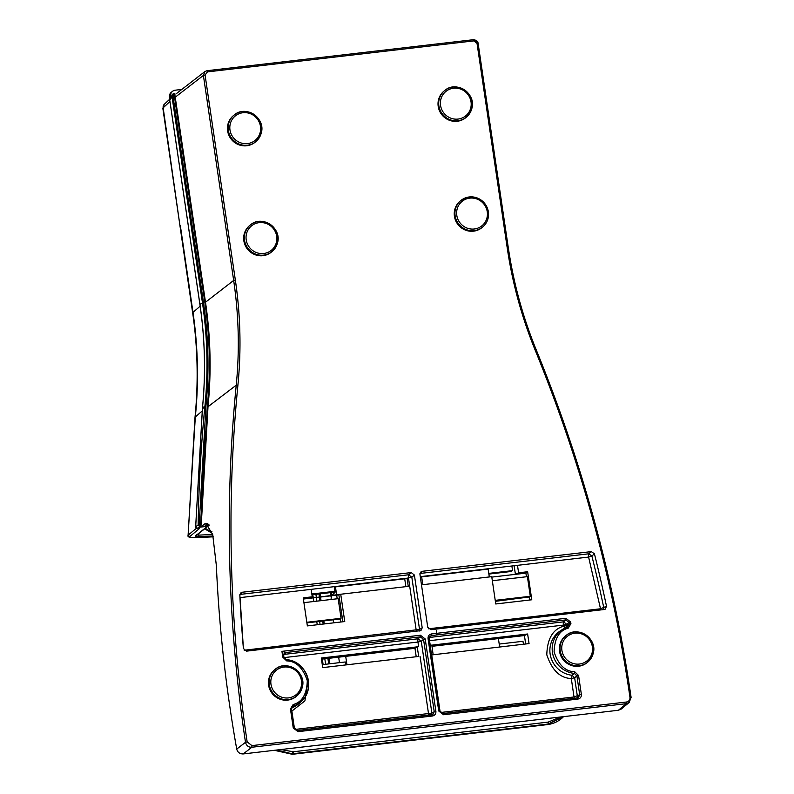 <?xml version="1.0" encoding="UTF-8"?>
<svg xmlns="http://www.w3.org/2000/svg" width="794" height="794" viewBox="0 0 794 794"><rect width="100%" height="100%" fill="white"/><g stroke="black" fill="none" stroke-linecap="round" stroke-linejoin="round"><path stroke-width="1.19" d="M274.506 750.29L292.44 754.25L547.384 724.585A2.858 0.635 83.4 0 1 547.374 724.585L563.591 716.645L547.91 724.078L292.123 753.824L276.808 750.022M331.475 595.748L335.048 592.284L334.383 587.798L335.445 586.885L404.712 578.816L405.873 586.657M525.678 643.994L524.427 635.557L498.404 638.584L499.644 647.021M418.617 656.459L322.711 667.615L321.302 658.018L417.197 646.852L414.974 648.301L416.215 656.737M346.948 664.796L345.708 656.36L321.471 659.179M337.202 598.775L335.445 586.885M345.777 664.935L345.4 662.394M340.636 622.03L340.189 618.992L306.901 622.863M331.038 599.5L331.465 595.758M333.182 620.104L333.589 622.853M338.661 657.184L339.465 662.653M315.913 594.309L316.856 601.147M319.654 621.384L320.071 624.421M324.825 658.792L325.59 664.27M280.798 749.556L293.333 751.769L548.188 722.103L560.415 717.012M563.025 717.19L563.035 717.181C558.629 721.389 553.378 723.87 547.294 724.624A2.858 0.635 83.4 0 1 547.205 724.604M312.796 594.666L313.809 601.505M316.786 621.712L317.243 624.759M322.304 659.08L323.118 664.558M421.644 576.851L488.141 569.109L489.303 576.94M454.426 216.276A17.16 16.575 -128.7 0 1 460.322 200.951L461.006 200.396A17.16 16.575 -128.7 0 1 477.74 198.182A17.16 16.575 -128.7 0 1 488.36 211.859A17.16 16.575 -128.7 0 1 482.474 227.193A17.16 16.575 -128.7 0 1 465.741 229.397A17.16 16.575 -128.7 0 1 455.111 215.73A17.16 16.575 -128.7 0 1 461.006 200.396C474.177 193.756 483.298 197.557 488.389 211.809C489.124 218.062 487.149 223.183 482.474 227.193L481.779 227.739A17.16 16.575 -128.7 0 1 465.056 229.952A17.16 16.575 -128.7 0 1 454.426 216.276M586.895 662.801A17.16 16.575 -128.7 0 1 567.214 663.427A17.16 16.575 -128.7 0 1 559.859 644.748A17.16 16.575 -128.7 0 1 565.437 636.004L566.122 635.458A17.16 16.575 -128.7 0 1 585.803 634.833A17.16 16.575 -128.7 0 1 593.158 653.512A17.16 16.575 -128.7 0 1 587.58 662.246A17.16 16.575 -128.7 0 1 567.899 662.871A17.16 16.575 -128.7 0 1 560.544 644.192A17.16 16.575 -128.7 0 1 566.122 635.458C577.625 625.096 597.832 638.565 593.187 653.472L586.895 662.801M295.964 696.656A17.16 16.575 -128.7 0 1 276.282 697.291A17.16 16.575 -128.7 0 1 268.928 678.612A17.16 16.575 -128.7 0 1 274.506 669.868L275.19 669.322A17.16 16.575 -128.7 0 1 294.872 668.697A17.16 16.575 -128.7 0 1 302.226 687.376A17.16 16.575 -128.7 0 1 296.648 696.11A17.16 16.575 -128.7 0 1 276.967 696.735A17.16 16.575 -128.7 0 1 269.613 678.056A17.16 16.575 -128.7 0 1 275.19 669.322C286.703 658.96 306.901 672.429 302.256 687.336L295.964 696.656M465.552 117.83A17.16 16.575 -128.7 0 1 445.871 118.455A17.16 16.575 -128.7 0 1 438.516 99.776A17.16 16.575 -128.7 0 1 444.094 91.032L444.779 90.486A17.16 16.575 -128.7 0 1 464.46 89.861A17.16 16.575 -128.7 0 1 471.815 108.54A17.16 16.575 -128.7 0 1 466.237 117.274A17.16 16.575 -128.7 0 1 446.556 117.909A17.16 16.575 -128.7 0 1 439.201 99.22A17.16 16.575 -128.7 0 1 444.779 90.486C456.292 80.125 476.489 93.593 471.844 108.5L465.552 117.83M271.211 252.244A17.16 16.575 -128.7 0 1 251.529 252.879A17.16 16.575 -128.7 0 1 244.165 234.2A17.16 16.575 -128.7 0 1 249.743 225.456L250.428 224.91A17.16 16.575 -128.7 0 1 270.109 224.285A17.16 16.575 -128.7 0 1 277.473 242.964A17.16 16.575 -128.7 0 1 271.895 251.698A17.16 16.575 -128.7 0 1 252.214 252.323A17.16 16.575 -128.7 0 1 244.85 233.644A17.16 16.575 -128.7 0 1 250.428 224.91C261.941 214.549 282.148 228.017 277.503 242.924L271.211 252.244M261.236 133.055A17.16 16.575 -128.7 0 1 255.658 141.789L254.973 142.334A17.16 16.575 -128.7 0 1 235.292 142.96A17.16 16.575 -128.7 0 1 227.938 124.281A17.16 16.575 -128.7 0 1 233.515 115.547L234.2 115.001A17.16 16.575 -128.7 0 1 253.842 114.346A17.16 16.575 -128.7 0 1 261.266 132.955M200.416 526.253A1451.789 1402.273 51.3 0 0 200.406 526.998L205.884 523.296L212.723 534.67L216.345 565.477C219.084 626.903 225.883 688.1 236.721 749.089C237.624 752.375 239.798 753.992 243.222 753.933L618.417 710.263L621.216 709.072L629.176 702.452L626.357 703.663L618.417 710.263M511.872 565.993L512.557 570.628L488.776 573.397M334.899 591.302L311.844 593.991M335.018 592.086L311.963 594.766M512.557 570.628L510.413 571.571L488.876 574.072M322.275 664.657L345.34 661.968M306.821 622.278L341.053 618.298L338.155 598.666L303.923 602.656M341.053 618.298L340.189 618.992M429.485 640.689L430.298 645.324L431.827 645.095L433.147 654.762L529.052 643.597L527.633 633.999L524.427 635.557M515.415 574.34L518.591 572.792L517.49 565.338L421.594 576.504L422.805 584.682L491.734 576.662L495.764 603.976L531.781 599.778L527.643 571.74L525.906 573.129L491.794 577.099L515.415 574.34L514.125 565.735M529.876 600.006L529.429 596.969L495.377 601.326M526.442 576.752L525.906 573.129M342.849 621.771L338.879 594.895L303.387 599.033M414.974 648.301L345.708 656.36M498.404 638.584L432.005 646.316M303.209 597.862L312.26 596.81L311.992 598.021L340.725 594.24L344.755 621.553L307.357 625.9L303.209 597.862M529.429 596.969L530.293 596.274L495.228 600.353M518.591 572.792L527.643 571.74M530.293 596.274L527.395 576.643L492.33 580.722M499.208 644.063L522.988 641.294L523.425 644.252M418.696 656.39L417.197 646.852M340.725 594.24L408.265 586.379L407.064 578.191L311.159 589.356L312.26 596.81M431.827 645.145L527.633 633.999M440.124 711.861L431.718 654.931L433.147 654.762M417.277 646.782L418.637 646.683L417.942 642.038L421.277 641.264L431.886 713.131L295.04 729.448M431.718 654.931L433.236 654.693M239.957 597.634L311.159 589.356M517.49 565.338L588.602 557.06L591.877 556.008L594.12 554.083M419.957 573.476L588.751 553.805A2.858 0.635 -96.6 0 0 588.602 557.06L600.512 608.78L606.169 606.418M565.159 628.471L563.581 626.258C552.872 629.205 547.284 638.713 546.798 654.802C551.939 670.235 560.098 678.145 571.303 678.533L574.638 677.758L572.067 675.277L574.32 673.401A24.207 23.383 -128.7 0 1 553.001 655.08A24.207 23.383 -128.7 0 1 562.599 629.394L560.405 630.813A24.475 23.641 51.3 0 0 550.679 656.688A24.475 23.641 51.3 0 0 572.067 675.277L571.303 678.533L574.022 696.973L440.541 712.506M429.226 637.542L431.509 635.557L431.589 633.93C429.097 634.466 427.916 636.034 428.055 638.614L429.177 638.634L429.862 636.381L431.509 635.557L565.824 619.925L569.01 622.407L569.248 624.024L566.916 625.483L563.581 626.258L563.412 625.106A2.858 0.635 83.4 0 1 563.561 621.851L563.412 625.106L566.747 624.332L566.529 627.369M431.589 714.868L431.886 713.131L434.229 711.722L432.958 714.481L431.946 714.838M283.726 654.435L418.091 638.783L421.277 641.264L423.539 639.329L425.207 638.952L420.433 635.23L420.363 636.857L423.539 639.329L434.229 711.722L435.896 711.335L425.207 638.952M631.071 697.42L629.185 702.452L631.071 697.42M243.222 753.933L251.857 747.253C248.532 747.382 246.418 745.725 245.495 742.301L236.721 749.089M201.071 527.047L204.147 526.66L207.72 523.802M419.311 631.041L419.54 629.453L244.185 650.246M422.2 627.856L414.399 575.054L411.223 572.583L242.22 592.245L240.572 593.068L239.838 595.093A1443.214 1393.986 51.3 0 0 243.391 648.49L246.597 651.14L420.929 630.615L422.2 627.856L419.54 629.453L411.828 577.258L414.399 575.054M239.877 594.438L408.642 574.777L411.828 577.258L407.064 578.191M605.246 609.157L606.497 606.219A1443.214 1393.986 51.3 0 0 594.428 553.825L591.302 551.622L422.299 571.293L420.651 572.117L419.947 574.409L427.738 627.21L430.924 629.692L604.165 609.524M590.994 551.88L588.751 553.805L591.877 556.008A1442.906 1393.698 -128.7 0 1 603.807 607.827L603.609 609.584M443.102 713.538L577.377 697.906L577.834 699.087C580.315 698.551 581.496 696.983 581.367 694.403L579.699 694.79L576.901 675.883L578.568 675.496L574.697 671.764L574.32 673.401L576.901 675.883L574.638 677.758L577.357 696.199L577.049 697.936M563.412 625.106L429.614 640.679A2.858 0.635 83.4 0 1 429.762 637.423L563.561 621.851L565.566 619.955L563.561 621.851L566.747 624.332L569.01 622.407L570.678 622.02L565.894 618.298L431.589 633.93M291.537 709.032L292.371 706.7L293.333 706.114L291.338 708.01M574.29 698.263A2.858 0.635 -96.6 0 1 574.022 696.973L579.699 694.79L578.429 697.549L577.407 697.906L443.032 713.548L439.866 711.027L438.745 711.007L443.518 714.729L443.062 713.538L439.846 711.067L429.177 638.634L439.836 710.987M429.862 636.381L429.177 638.634M578.429 697.549L577.377 697.906M570.916 623.637L569.248 624.024L567.472 627.022L568.246 628.133L570.916 623.637L570.678 622.02M567.492 627.012L562.599 629.394A24.207 23.383 -128.7 0 1 567.472 627.022M432.958 714.481L297.561 730.47L294.366 727.959L293.244 727.939L298.018 731.661L297.561 730.47L294.366 727.959L291.577 709.062L294.326 727.919M286.565 659.725A24.207 23.383 -128.7 0 1 307.129 675.813A24.207 23.383 -128.7 0 1 301.799 700.864A24.207 23.383 -128.7 0 1 293.333 706.114L293.125 704.546L290.455 709.042L291.577 709.062L292.371 706.7M297.601 730.48L431.876 714.848L432.363 716.019C434.854 715.483 436.025 713.915 435.896 711.335M283.875 657.154L281.93 651.348L286.009 652.489A2.858 2.769 43.1 0 0 284.351 653.323L284.351 653.323A2.858 2.769 43.1 0 0 283.627 655.298M284.401 653.273A2.858 2.749 -133.4 0 1 285.989 652.509L420.363 636.857L418.091 638.783A2.858 0.635 -96.6 0 0 417.942 642.038L284.014 657.621M286.485 659.715L283.915 657.184L282.793 657.164L286.674 660.896L286.485 659.715M563.561 621.851L565.824 619.925L565.894 618.298M283.657 655.616L284.451 653.224M181.806 89.424L175.285 90.188A5.717 5.528 51.3 0 0 170.571 96.441L170.859 98.406L172.109 97.275L173.35 93.642A0.854 0.824 -131.9 0 1 173.35 93.642L174.104 94.149L204.792 302.008C209.904 336.765 210.757 371.493 207.343 406.171L200.564 524.685L199.175 524.844L199.641 526.422L198.163 525.082A1.429 1.38 -128.7 0 1 198.153 524.854L195.681 526.839L196.356 527.097L195.681 526.839A1.429 1.38 51.3 0 0 197.289 528.308A1.429 0.734 86.3 0 1 197.17 528.328A1.429 0.734 86.3 0 1 197.021 528.308M162.879 108.51L163.157 107.805A4.288 4.139 -133 0 1 164.398 104.183L162.839 108.391M180.02 226.082L163.157 107.805L169.936 101.503M172.119 94.754L170.859 98.406M174.749 94.139A0.854 0.834 -128.7 0 0 173.807 93.444A0.854 0.834 51.3 0 0 173.34 93.662L172.09 94.784L173.34 93.662A0.854 0.824 -131.9 0 1 173.37 93.632M200.674 526.055L199.453 527.027A1.429 1.38 -128.7 0 1 198.768 527.315L206.629 526.392A1.429 1.38 -128.7 0 1 205.279 525.757M207.026 524.129L207.502 525.697L208.346 525.598L195.205 536.129A1.429 1.38 51.3 0 0 195.89 535.841L209.12 525.251L208.346 525.598L209.001 524.139M206.629 526.392L207.502 525.697L206.023 524.368M198.262 528.298A1.429 1.38 50.3 0 0 199.344 528.625L197.289 528.308L199.919 526.382L200.564 524.685L201.249 524.834A1452.077 1402.551 -128.7 0 1 208.008 406.429L207.343 406.171M212.673 534.471L198.579 535.136A1.429 0.873 87.5 0 1 197.924 536.704L213.03 535.98M198.609 533.667L198.579 535.136L196.396 534.799M211.899 531.603A21.458 20.723 -128.7 0 1 205.378 528.248M204.683 528.804L212.415 533.419M200.584 524.923L201.249 524.963L208.028 406.399A428.8 414.17 -128.7 0 0 205.448 302.048L174.779 94.158L174.104 94.149L173.122 97.037L203.413 302.167L199.939 304.469M169.698 99.617L170.065 98.486L169.688 99.458L170.343 99.568L169.668 99.468L169.38 97.394L170.571 96.441M198.163 525.082L199.175 524.844L198.153 524.854A1455.223 1405.598 -128.7 0 1 204.941 406.012L202.47 407.997L195.681 526.839M202.152 411.014L195.016 417.257L188.089 535.384L195.334 416.751C198.828 382.093 198.043 347.226 192.962 312.171L180.337 225.625M195.661 537.627A1.429 0.873 -92.4 0 0 195.82 537.647A1.429 0.873 -92.4 0 0 195.959 537.617C191.036 537.786 189.051 537.369 190.024 536.367A1.429 1.38 -129.7 0 1 188.416 534.898L196.475 528.199M292.49 751.849A2.858 0.665 85.5 0 1 292.123 753.824M274.337 750.31L292.351 754.3A2.858 0.635 83.4 0 0 292.43 754.26A2.858 0.635 83.4 0 1 292.43 754.26L293.055 753.734A2.858 0.635 -96.6 0 0 293.333 751.769M331.098 597.098L330.909 595.828M330.909 595.818L330.433 592.612M331.505 592.493L331.922 595.321L331.535 592.483M318.99 593.942L319.942 600.79M322.741 621.047L323.158 624.064M327.912 658.434L328.676 663.913M292.351 754.3L547.294 724.624A2.858 0.635 83.4 0 0 547.374 724.585L547.91 724.078A2.858 0.635 -96.6 0 0 548.188 722.103M240.463 593.187L240.582 593.972M329.024 658.305L329.778 663.784L328.984 658.305M323.853 620.948L324.27 623.935L323.813 620.958M321.014 600.661L320.061 593.823L321.044 600.661M436.72 630.327A15.731 3.484 83.4 0 1 436.442 634.237M487.268 211.79A15.731 15.195 51.3 0 0 469.75 198.143A15.731 15.195 51.3 0 0 456.788 215.333A15.731 15.195 51.3 0 0 474.306 228.99A15.731 15.195 51.3 0 0 487.268 211.79M562.192 644.351A15.731 15.195 51.3 0 0 573.407 663.546A15.731 15.195 51.3 0 0 592.086 652.886A15.731 15.195 51.3 0 0 580.871 633.691A15.731 15.195 51.3 0 0 562.192 644.351M271.26 678.215A15.731 15.195 51.3 0 0 282.475 697.41A15.731 15.195 51.3 0 0 301.154 686.75A15.731 15.195 51.3 0 0 289.939 667.556A15.731 15.195 51.3 0 0 271.26 678.215M440.849 99.379A15.731 15.195 51.3 0 0 452.064 118.574A15.731 15.195 51.3 0 0 470.743 107.924A15.731 15.195 51.3 0 0 459.528 88.72A15.731 15.195 51.3 0 0 440.849 99.379M246.497 233.803A15.731 15.195 51.3 0 0 257.722 252.998A15.731 15.195 51.3 0 0 276.401 242.339A15.731 15.195 51.3 0 0 265.186 223.144A15.731 15.195 51.3 0 0 246.497 233.803M255.658 141.789A17.16 16.575 -128.7 0 1 235.977 142.414A17.16 16.575 -128.7 0 1 228.622 123.735A17.16 16.575 -128.7 0 1 234.2 115.001C245.713 104.639 265.911 118.108 261.266 133.005L255.658 141.789M230.27 123.894A15.731 15.195 51.3 0 0 241.485 143.089A15.731 15.195 51.3 0 0 260.174 132.429A15.731 15.195 51.3 0 0 248.959 113.234A15.731 15.195 51.3 0 0 230.27 123.894M420.046 656.291L428.562 713.905A2.858 0.635 -96.6 0 0 428.829 715.196M243.43 648.748L240.046 597.634A2.858 0.635 83.4 0 1 240.195 594.378L241.972 592.503M411.223 572.583L408.642 574.777A2.858 0.635 -96.6 0 0 408.493 578.022L416.205 630.228A2.858 0.635 -96.6 0 0 416.433 631.379M420.274 576.652L421.594 576.504M600.74 609.921A2.858 0.635 83.4 0 1 600.512 608.78L428.512 628.798M291.874 711.096L304.886 700.884L308.231 679.614M420.026 574.975A2.858 0.635 83.4 0 1 420.304 573.417L422.299 571.293M283.726 655.884A2.858 0.635 83.4 0 1 284.004 654.385L285.989 652.509M291.646 707.901A24.475 23.641 51.3 0 0 299.933 702.69L301.799 700.864C316.3 688.051 306.077 660.618 286.525 659.705L283.915 657.184L283.666 655.467M535.325 350.521C581.109 462.634 612.66 578.25 629.97 697.35C630.099 699.921 628.917 701.479 626.436 702.025L251.936 745.616L247.162 741.904C229.317 622.863 226.23 503.942 237.912 385.13C241.356 350.144 240.503 315.119 235.342 280.044L205.07 75.023L207.423 71.897L473.839 40.891L477.025 43.372L507.297 248.393C512.497 283.458 521.837 317.501 535.325 350.521L536.327 350.243A1450.578 1401.112 -128.7 0 1 631.061 697.34M251.936 745.616L251.857 747.253L626.357 703.663L626.436 702.025M247.162 741.904L245.495 742.301A1450.578 1401.112 -128.7 0 1 236.235 385.179L207.998 406.736M428.055 638.614L438.745 711.007M629.97 697.35L631.101 697.38C613.772 578.161 582.191 462.436 536.357 350.204C522.918 317.292 513.599 283.359 508.428 248.413L507.297 248.393M536.307 350.204A430.288 415.619 -128.7 0 1 508.398 248.462L478.127 43.442L508.388 248.373M205.497 302.226L233.664 280.441A430.288 415.619 -128.7 0 1 236.235 385.179L237.912 385.13M207.492 523.663L204.237 524.04M443.518 714.729L577.834 699.087M581.367 694.403L578.568 675.496M574.697 671.764C565.318 671.526 558.45 664.925 554.103 651.973C554.54 638.455 559.254 630.505 568.246 628.133M565.566 619.955L565.646 618.327M290.455 709.042L293.244 727.939M298.018 731.661L432.363 716.019M420.433 635.23L281.93 651.348L282.793 657.164M286.674 660.896C296.063 661.124 302.931 667.724 307.298 680.696C306.851 694.234 302.127 702.184 293.125 704.546M175.226 97.205L203.393 75.42L233.664 280.441L235.342 280.044M477.025 43.372L478.147 43.392L473.383 39.7L473.839 40.891M207.016 70.716L473.383 39.7L206.966 70.706L204.921 71.539L175.891 94M207.423 71.897L206.966 70.706L204.921 71.539L203.393 75.42L205.07 75.023M473.343 39.72C476.35 40.057 477.948 41.298 478.127 43.442M207.998 524.02L207.353 524.09M199.919 526.382L198.768 527.315M190.024 536.367L199.344 528.625M195.205 536.129L197.924 536.704M171.345 92.283A5.717 5.528 51.3 0 0 169.38 97.394L171.345 92.283L172.536 91.33M169.39 97.473L169.608 99.151M202.47 407.997L203.145 408.344L202.47 407.997A425.644 411.133 51.3 0 0 199.929 304.39L169.678 99.538M173.122 97.037L172.109 97.275L202.401 302.405A425.644 411.133 -128.7 0 1 204.941 406.012L205.954 405.982C209.358 371.423 208.504 336.815 203.413 302.167M173.35 93.642L174.779 94.158L205.467 302.018L204.792 302.008M199.165 524.755L205.954 405.982M213.209 536.804L195.959 537.617M200.157 306.196L192.634 312.687L180.02 226.201M240.503 594.051L240.393 593.277M200.396 526.273L200.386 527.027M162.859 108.381L180.01 226.062M198.49 528.278L197.17 528.328L195.652 526.879L202.44 408.037C205.835 373.547 204.991 339.008 199.899 304.43L169.598 99.121M205.467 302.018C210.599 336.854 211.452 371.642 208.028 406.399M188.089 535.394C187.324 537.032 189.895 537.786 195.82 537.647L213.209 536.823M195.016 417.257C198.5 382.033 197.706 347.177 192.634 312.687M169.618 99.319L164.398 104.183"/></g></svg>
